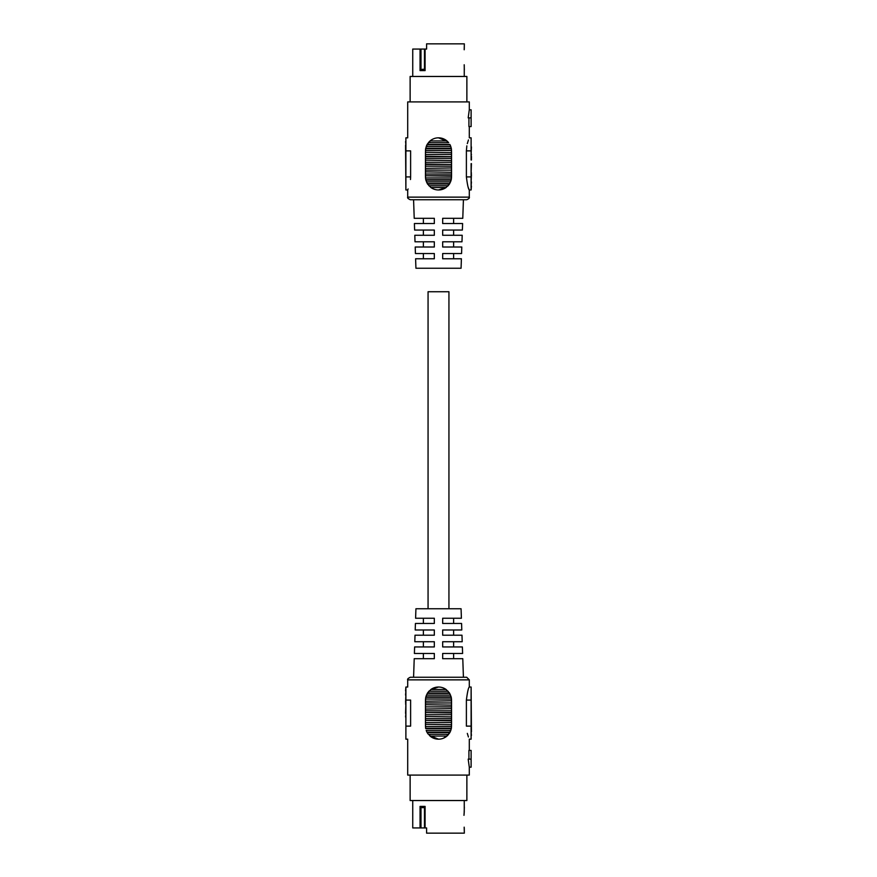<?xml version="1.0" encoding="UTF-8"?>
<svg xmlns="http://www.w3.org/2000/svg" width="877" height="877" viewBox="0 0 877 877"><rect width="100%" height="100%" fill="white"/><g stroke="black" fill="none" stroke-linecap="round" stroke-linejoin="round"><path stroke-width="1.32" d="M448.936 608.759L448.936 291.734L428.064 291.734L428.064 608.759M464.262 827.855L464.339 833.15L426.606 833.15L426.606 827.932L424.468 827.932L424.468 807.509L422.363 807.706L420.05 806.401L425.093 806.401L424.468 807.509M464.262 811.685L464.262 800.537M464.262 811.609L463.955 815.314M420.982 807.322L420.982 827.932L412.738 827.932L412.738 800.537M420.982 827.932L424.468 827.932L424.468 807.706M466.871 775.093L466.871 800.537L410.129 800.537L410.129 775.093M405.887 735.474L405.887 687.031L407.706 687.031L407.706 679.861L469.294 679.861L469.294 687.031L471.113 687.031L471.113 739.168L469.294 739.168L469.294 750.438M407.706 679.861C407.191 679.215 408.057 678.349 410.315 677.252L466.685 677.252L463.418 677.252L462.782 658.682L442.677 658.682L442.677 653.464L462.607 653.464L462.376 646.941L442.677 646.941L442.677 641.723L462.201 641.723L461.982 635.2L442.677 635.2L442.677 629.982L461.795 629.982L461.576 623.459L442.677 623.459L442.677 618.241L461.401 618.241L461.072 608.759L415.928 608.759L415.599 618.241L434.323 618.241L434.323 623.459L415.424 623.459L415.205 629.982L434.323 629.982L434.323 635.2L415.018 635.2L414.799 641.723L434.323 641.723L434.323 646.941L414.624 646.941L414.393 653.464L434.323 653.464L434.323 658.682L414.218 658.682L413.582 677.252M469.294 687.031C468.362 687.809 467.397 692.15 466.389 700.076L466.389 726.123C469.568 742.951 469.568 742.951 466.389 726.123L471.113 726.123M468.417 736.965L467.32 733.391M468.186 759.12L469.294 767.178L471.113 767.178L471.113 759.12L468.186 759.12M471.113 759.12L471.113 750.438L468.921 750.438L468.921 759.12M451.304 697.566L451.545 700.076L451.293 697.544M445.779 736.954L449.868 732.525A13.045 13.045 0 0 0 450.076 732.131L426.924 732.131A13.045 13.045 0 0 0 427.132 732.525L449.868 732.525M449.364 733.347L451.282 728.732M405.887 700.076L410.611 700.076C407.432 683.249 407.432 683.249 410.611 700.076L410.611 726.123C407.432 742.951 407.432 742.951 410.611 726.123L405.887 726.123L405.887 739.168L407.706 739.168L407.706 775.093L469.294 775.093L469.294 767.178M450.076 732.131L451.304 728.612A13.045 13.045 0 0 0 451.381 728.217L425.619 728.217A13.045 13.045 0 0 0 425.696 728.612L451.304 728.612L450.548 731.122M447.698 735.375L443.521 738.16M442.677 619.929L442.677 618.241M442.677 631.67L442.677 629.982M442.677 643.411L442.677 641.723M442.677 655.152L442.677 653.464M425.455 724.303L451.545 724.698L425.455 724.303L425.455 722.549L451.545 722.549L451.545 720.39L425.455 720.39L451.545 720.784M425.455 716.476L451.545 716.871L425.455 716.476L425.455 714.722L451.545 714.722L451.545 712.562L425.455 712.562L451.545 712.957M446.097 689.475A13.045 13.045 0 0 0 430.903 689.475L446.097 689.475L449.462 692.994L427.537 692.994A13.045 13.045 0 0 0 427.307 693.389L449.693 693.389A13.045 13.045 0 0 0 449.462 692.994M451.249 697.303A13.045 13.045 0 0 0 451.151 696.908L425.849 696.908A13.045 13.045 0 0 0 425.751 697.303L451.249 697.303L451.545 700.822L425.455 701.216L451.545 700.822M451.545 705.13L425.455 704.735L451.545 705.13L451.545 708.649L425.455 709.044L451.545 708.649M405.887 726.123L405.887 716.991M431.221 736.954L430.037 736.055A13.045 13.045 0 0 0 446.963 736.055L448.673 734.29L428.327 734.29L427.132 732.525M426.924 732.131L426.452 731.122M429.302 735.375L438.5 739.168M438.5 687.031L430.903 689.475L427.537 692.994M429.237 690.89L427.68 692.786M426.452 695.077L425.718 697.456M425.696 697.566L425.455 700.822M471.431 735.474L471.113 731.846M471.113 687.129L471.431 731.846M425.455 724.698L425.619 728.217M451.381 728.217L451.545 724.698M425.455 720.784L425.455 722.549M425.455 716.871L425.455 720.39M425.455 712.957L425.455 714.722M425.455 709.044L425.455 712.562M425.455 705.13L425.455 708.649M425.455 701.216L425.455 704.735M451.151 696.908L449.693 693.389M425.751 697.303L425.455 700.076M427.307 693.389L425.849 696.908M451.545 704.735L451.545 701.216M451.545 712.562L451.545 709.044M451.545 716.476L451.545 714.722M451.545 720.39L451.545 716.871M451.545 724.303L451.545 722.549M446.963 736.055L430.037 736.055M405.569 716.991L405.887 713.374M405.569 713.374L405.887 704.088M405.569 704.088L405.887 702.389M405.569 702.389L405.887 695.088M405.569 695.088L405.887 690.912M405.569 690.912L405.887 687.129M425.455 710.808L451.545 710.808M425.455 706.884L451.545 706.884M425.455 702.97L451.545 702.97M425.498 699.057L451.502 699.057M426.419 695.143L450.581 695.143M428.908 691.229L448.092 691.229M425.455 718.636L451.545 718.636M425.455 726.463L451.545 726.463M426.167 730.377L450.833 730.377M434.323 622.418L434.323 623.459M434.323 634.159L434.323 635.2M434.323 645.9L434.323 646.941M434.323 657.64L434.323 658.682M412.738 76.463L412.738 49.068L426.606 49.068L426.606 43.85L464.339 43.85L464.262 49.2M464.262 76.463L464.262 65.315M424.468 69.294L422.363 69.294L424.468 69.294M424.468 49.068L424.468 69.491L425.093 70.599L420.05 70.599L422.363 69.294M410.129 101.907L410.129 76.463L466.871 76.463L466.871 101.907M466.838 145.856L466.389 150.877C469.568 134.049 469.568 134.049 466.389 150.877L466.389 176.924C467.397 184.85 468.362 189.202 469.294 189.969L471.113 189.969L471.113 163.626M413.582 199.748L414.218 218.318L434.323 218.318L434.323 223.536L414.393 223.536L414.624 230.059L434.323 230.059L434.323 235.277L414.799 235.277L415.018 241.8L434.323 241.8L434.323 247.018L415.205 247.018L415.424 253.541L434.323 253.541L434.323 258.759L415.599 258.759L415.928 268.241L461.072 268.241L461.401 258.759L442.677 258.759L442.677 253.541L461.576 253.541L461.795 247.018L442.677 247.018L442.677 241.8L461.982 241.8L462.201 235.277L442.677 235.277L442.677 230.059L462.376 230.059L462.607 223.536L442.677 223.536L442.677 218.318L462.782 218.318L463.418 199.748L466.685 199.748L410.315 199.748C408.079 198.684 407.202 197.818 407.706 197.139L469.294 197.139C469.732 197.95 468.855 198.816 466.685 199.748M467.32 143.609L468.45 139.958M468.877 188.961L468.428 187.766M471.113 117.88L471.113 109.822L469.294 109.822L468.186 117.88L471.113 117.88L471.113 126.562L468.921 126.562L468.921 117.88M445.779 140.046L447.708 141.635L438.5 137.832M449.868 144.475L427.132 144.475A13.045 13.045 0 0 0 426.924 144.869L450.076 144.869A13.045 13.045 0 0 0 449.868 144.475L450.69 146.218M469.294 109.822L469.294 101.907L407.706 101.907L407.706 137.832L405.887 137.832L405.887 189.969L407.706 189.969L408.123 188.961M450.076 144.869L451.304 148.388L425.696 148.388A13.045 13.045 0 0 0 425.619 148.783L451.381 148.783A13.045 13.045 0 0 0 451.304 148.388L450.548 145.878M438.5 189.969L446.097 187.525L430.903 187.525A13.045 13.045 0 0 0 446.097 187.525L449.462 184.006A13.045 13.045 0 0 0 449.693 183.611L427.307 183.611A13.045 13.045 0 0 0 427.537 184.006L449.462 184.006M447.763 186.11L449.32 184.214M450.548 181.923L451.282 179.544M451.304 179.434L451.545 175.784L425.455 175.784L451.545 176.178M451.545 152.697L425.455 152.302L451.545 152.697L451.545 154.451L425.455 154.451L425.455 156.61L451.545 156.61L425.455 156.216M451.545 160.524L425.455 160.129L451.545 160.524L451.545 162.278L425.455 162.278L425.455 164.438L451.545 164.438L425.455 164.043M425.751 179.697A13.045 13.045 0 0 0 425.849 180.092L451.151 180.092A13.045 13.045 0 0 0 451.249 179.697L425.751 179.697L425.455 176.924L425.707 179.456M425.455 171.87L451.545 172.265L425.455 171.87L425.455 168.351L451.545 167.956L425.455 168.351M469.294 126.562L469.294 137.832L471.113 137.832L471.113 160.009M429.302 141.625L431.232 140.046L427.132 144.475M427.636 143.653L425.718 148.268M426.924 144.869L426.452 145.878M425.696 179.434L425.455 176.178M405.887 150.877L410.611 150.877C407.432 134.049 407.432 134.049 410.611 150.877L410.611 176.924C407.432 193.751 407.432 193.751 410.611 176.924L410.491 179.522M471.113 141.526L471.113 146.919M471.431 146.919L471.113 154.22M471.431 154.22L471.113 156.325M471.431 156.325L471.431 160.009M471.431 163.626L471.113 172.912M471.431 172.912L471.113 174.611M471.431 174.611L471.113 181.912M471.431 181.912L471.113 186.088M471.431 186.088L471.113 189.87M430.037 140.945L428.327 142.71L448.673 142.71L446.963 140.945A13.045 13.045 0 0 0 430.037 140.945L446.963 140.945M451.545 152.302L451.381 148.783M425.619 148.783L425.455 152.302M451.545 156.216L451.545 154.451M451.545 160.129L451.545 156.61M451.545 164.043L451.545 162.278M451.545 167.956L451.545 164.438M451.545 171.87L451.545 168.351M451.545 175.784L451.545 172.265M427.537 184.006L430.903 187.525M425.849 180.092L427.307 183.611M451.249 179.697L451.545 176.924M449.693 183.611L451.151 180.092M425.455 172.265L425.455 175.784M425.455 164.438L425.455 167.956M425.455 160.524L425.455 162.278M425.455 156.61L425.455 160.129M425.455 152.697L425.455 154.451M405.569 141.526L405.887 145.154M405.887 189.87L405.569 145.154M451.545 166.191L425.455 166.191M451.545 170.116L425.455 170.116M451.545 174.03L425.455 174.03M451.502 177.943L425.498 177.943M450.581 181.857L426.419 181.857M448.092 185.771L428.908 185.771M451.545 158.364L425.455 158.364M451.545 150.537L425.455 150.537M450.833 146.623L426.167 146.623M442.677 258.759L442.677 257.071M442.677 247.018L442.677 245.33M442.677 235.277L442.677 233.589M442.677 223.536L442.677 221.848M420.05 827.932L420.05 806.401M425.093 806.401L425.093 827.932M466.389 700.076L471.113 700.076M425.093 49.068L425.093 70.599M420.05 70.599L420.05 49.068M420.982 49.068L420.982 69.678M466.389 176.924L471.113 176.924M466.389 150.877L471.113 150.877M410.611 176.924L405.887 176.924M464.339 807.059L464.174 812.31M464.174 827.175L464.339 833.15M464.251 811.872L463.999 815.314M469.294 679.861L466.685 677.252M423.372 658.682L423.372 653.464M423.372 646.941L423.372 641.723M423.372 635.2L423.372 629.982M423.372 623.459L423.372 618.241M453.628 658.682L453.628 653.464M453.628 646.941L453.628 641.723M453.628 635.2L453.628 629.982M453.628 623.459L453.628 618.241M464.339 69.941L464.196 64.755M464.196 49.759L464.339 43.85M469.294 197.139L469.294 189.969M407.706 197.139L407.706 189.969M423.372 218.318L423.372 223.536M423.372 230.059L423.372 235.277M423.372 241.8L423.372 247.018M423.372 253.541L423.372 258.759M453.628 218.318L453.628 223.536M453.628 230.059L453.628 235.277M453.628 241.8L453.628 247.018M453.628 253.541L453.628 258.759"/></g></svg>
